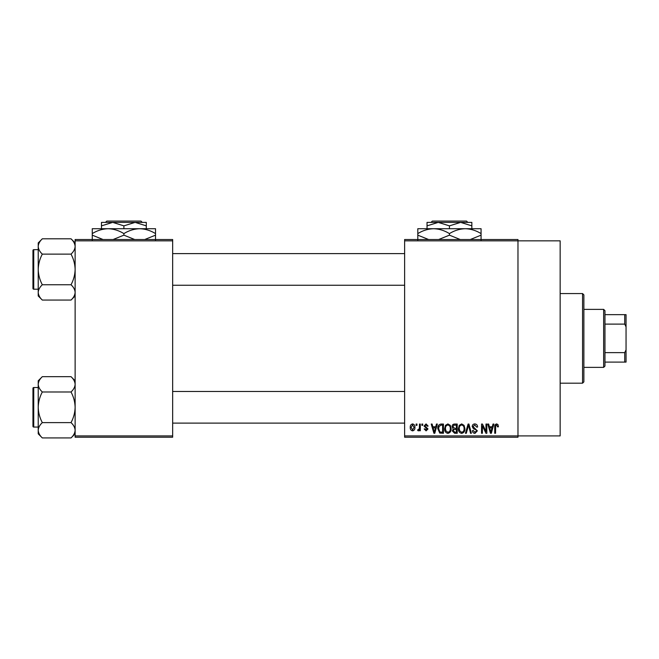<?xml version="1.0" encoding="UTF-8"?>
<svg xmlns="http://www.w3.org/2000/svg" width="659" height="659" viewBox="0 0 659 659"><rect width="100%" height="100%" fill="white"/><g stroke="black" fill="none" stroke-linecap="round" stroke-linejoin="round"><path stroke-width="0.99" d="M404.626 240.84L404.626 239.522L517.974 239.522L517.974 240.84L560.15 240.84L560.15 435.904L517.974 435.904L517.974 437.222L404.626 437.222L404.626 435.904L517.974 435.904L517.974 240.84L404.626 240.84L404.626 435.904M416.126 424.042L416.966 424.042L416.966 425.36L416.126 425.36L416.126 424.042M421.884 424.042L422.716 424.042L422.716 425.36L421.884 425.36L421.884 424.042M436.456 424.042L437.337 424.042L434.783 433.268L433.902 433.268L431.225 424.042L432.106 424.042L432.831 426.793L435.731 426.793L436.456 424.042M450.286 425.368L451.118 428.531C451.3 431.151 450.221 432.765 447.873 433.383C445.575 432.782 444.504 431.2 444.644 428.647L445.476 425.327L447.881 423.918L450.286 425.368M464.068 425.368L464.892 428.531C465.081 431.151 463.994 432.765 461.654 433.383C459.356 432.782 458.277 431.2 458.425 428.647L459.257 425.327L461.662 423.918L464.068 425.368M474.818 423.918C476.63 424.116 477.561 425.154 477.594 427.032L476.754 427.156L474.744 424.997L473.038 426.579L477.355 430.862L474.966 433.383C473.343 433.227 472.495 432.304 472.445 430.632L473.286 430.508L474.941 432.304L476.515 430.829L476.251 429.89L473.475 428.795L472.206 426.595C472.297 424.923 473.17 424.034 474.818 423.918M493.014 424.042L493.888 424.042L491.342 433.268L490.461 433.268L487.784 424.042L488.657 424.042L489.382 426.793L492.289 426.793L493.014 424.042M497.94 424.569L498.443 426.793L497.603 426.917L496.589 424.997L495.692 425.698L495.568 433.268L494.728 433.268L494.728 427.007C494.522 425.327 495.156 424.297 496.631 423.918L497.94 424.569M485.98 424.042L486.82 424.042L486.82 433.268L485.93 433.268L482.388 425.871L482.388 433.268L481.548 433.268L481.548 424.042L482.454 424.042L485.98 431.423L485.98 424.042M468.088 424.042L468.911 424.042L471.391 433.268L470.526 433.268L468.549 425.121L466.333 433.268L465.452 433.268L468.088 424.042M454.628 424.042L457.222 424.042L457.222 433.268L454.619 433.268L452.313 430.945L453.219 429.009L452.074 426.752C452.09 425.014 452.939 424.116 454.628 424.042M440.986 424.042L443.449 424.042L443.449 433.268L439.767 433.095L437.815 428.704C437.592 426.076 438.655 424.528 440.986 424.042M426.06 423.918L428.111 426.076L427.271 426.2L426.002 424.882L424.874 425.92L427.988 428.96L426.101 430.871L424.157 428.951L424.997 428.836L426.068 429.915L427.156 429.091L424.034 426.085L426.06 423.918M419.486 424.042L420.318 424.042L420.318 430.747L419.486 430.747L419.486 429.676L418.481 430.871L417.682 430.508L417.93 429.553L419.33 428.885L419.486 424.042M412.592 423.918C414.289 424.347 415.071 425.508 414.931 427.394C415.071 429.289 414.297 430.442 412.592 430.871C410.919 430.459 410.137 429.322 410.26 427.46C410.096 425.541 410.878 424.363 412.592 423.918M172.658 437.222L75.126 437.222L75.126 435.904L172.658 435.904L172.658 437.222M172.658 240.84L75.126 240.84L75.126 239.522L172.658 239.522L172.658 435.904M75.126 240.84L75.126 435.904M491.219 430.558L492.001 427.872L489.67 427.872L490.831 432.304L491.219 430.558M461.646 432.304C463.442 431.81 464.249 430.549 464.06 428.515C464.167 426.62 463.376 425.45 461.662 424.997C459.908 425.475 459.109 426.702 459.265 428.671L459.62 430.755L461.646 432.304M456.39 432.189L456.39 429.429L453.936 429.52L453.153 430.797L454.924 432.189L456.39 432.189M456.39 428.35L456.39 425.121L453.738 425.236L452.914 426.744L454.735 428.35L456.39 428.35M447.873 432.304C449.669 431.81 450.468 430.549 450.278 428.515C450.394 426.62 449.595 425.45 447.889 424.997C446.135 425.475 445.327 426.702 445.484 428.671L445.838 430.755L447.873 432.304M442.609 432.189L442.609 425.121L441.102 425.121L438.993 426.464L438.655 428.721L439.924 432.007L442.609 432.189M434.668 430.558L435.451 427.872L433.111 427.872L434.281 432.304L434.668 430.558M412.616 429.915L414.091 427.403L412.575 424.882L411.092 427.403L412.616 429.915M582.556 293.56L583.874 294.878L583.874 381.866L582.556 383.184L582.556 293.56L560.15 293.56M75.126 295.965L71.024 300.067L42.324 300.067C39.762 297.687 38.395 295.133 38.222 292.415C38.379 289.721 39.746 287.167 42.324 284.754C39.754 279.951 38.387 274.844 38.222 269.44C38.387 264.02 39.754 258.913 42.324 254.127C39.762 251.738 38.395 249.184 38.222 246.466C38.379 243.772 39.746 241.227 42.324 238.805L38.222 242.916L38.222 295.965L42.324 300.067M32.95 252.306L32.95 250.461A0.791 0.791 0 0 1 33.741 249.67L33.741 289.21A0.791 0.791 0 0 1 32.95 288.42L32.95 250.461A0.791 0.791 0 0 1 33.741 249.67L38.222 249.67M33.741 289.21L38.222 289.21M75.126 242.916L71.024 238.805L42.324 238.805M71.024 238.805C73.586 241.194 74.953 243.748 75.126 246.466L75.044 245.412L75.126 246.466C74.969 249.16 73.602 251.705 71.024 254.127L42.324 254.127M71.024 254.127C73.594 258.929 74.961 264.037 75.126 269.44C74.961 274.861 73.594 279.96 71.024 284.754L42.324 284.754M71.024 284.754C73.586 287.135 74.953 289.688 75.126 292.415C74.969 295.1 73.602 297.654 71.024 300.067M603.644 367.368L603.644 309.376L604.962 310.694L604.962 366.05L603.644 367.368L583.874 367.368M603.644 309.376L583.874 309.376M626.05 362.096L624.732 362.096L624.732 352.623L626.05 349.863L626.05 362.096M604.962 362.096L624.732 362.096M604.962 314.648L626.05 314.648L626.05 349.863M604.962 352.623L624.732 352.623M626.05 326.88L624.732 324.113L624.732 314.648M604.962 324.113L624.732 324.113M32.95 288.42L32.95 286.574M75.126 433.828L71.024 437.93L42.324 437.93C39.762 435.55 38.395 432.996 38.222 430.278C38.379 427.584 39.746 425.03 42.324 422.617C39.754 417.814 38.387 412.707 38.222 407.303C38.387 401.883 39.754 396.776 42.324 391.99C39.762 389.601 38.395 387.047 38.222 384.329C38.379 381.635 39.746 379.09 42.324 376.668L38.222 380.778L38.222 433.828L42.324 437.93M32.95 390.169L32.95 388.324A0.791 0.791 0 0 1 33.741 387.533L33.741 427.073A0.791 0.791 0 0 1 32.95 426.282L32.95 388.324A0.791 0.791 0 0 1 33.741 387.533L38.222 387.533M33.741 427.073L38.222 427.073M75.126 380.778L71.024 376.668L42.324 376.668M71.024 376.668C73.586 379.057 74.953 381.61 75.126 384.329L75.044 383.274L75.126 384.329C74.969 387.022 73.602 389.568 71.024 391.99L42.324 391.99M71.024 391.99C73.594 396.792 74.961 401.899 75.126 407.303C74.961 412.723 73.594 417.822 71.024 422.617L42.324 422.617M71.024 422.617C73.586 424.997 74.953 427.551 75.126 430.278C74.969 432.963 73.602 435.517 71.024 437.93M32.95 426.282L32.95 424.437M432.353 221.07L431.035 222.388L432.353 221.07L466.523 221.07L467.841 222.388L466.523 221.07M431.035 222.388L438.235 222.388L449.438 225.856L449.438 228.714M427.032 225.856L438.235 222.388L427.032 222.388L427.032 228.714M449.438 225.856L460.641 222.388L471.844 225.856L471.844 228.714M471.844 225.856L471.844 222.388L438.235 222.388M428.605 239.522L417.806 235.156L417.806 228.714L481.07 228.714L481.07 235.156L470.279 239.522M417.806 235.156L417.806 240.049M417.806 233.607C422.732 230.551 428.004 228.92 433.622 228.714C439.174 228.895 444.446 230.526 449.438 233.607L449.438 235.156L438.647 239.522M449.438 233.607C454.364 230.551 459.636 228.92 465.254 228.714C470.806 228.895 476.078 230.526 481.07 233.607M460.237 239.522L449.438 235.156M481.07 240.049L481.07 235.156M106.807 221.07L105.489 222.388L106.807 221.07L140.977 221.07L142.295 222.388L140.977 221.07M101.486 225.856L112.689 222.388L101.486 222.388L101.486 228.714M123.892 225.856L135.095 222.388L112.689 222.388L123.892 225.856L123.892 228.714M146.298 225.856L146.298 222.388L135.095 222.388L146.298 225.856L146.298 228.714M103.059 239.522L92.26 235.156L92.26 228.714L155.524 228.714L155.524 235.156L144.733 239.522M92.26 235.156L92.26 240.049M92.26 233.607C97.186 230.551 102.458 228.92 108.076 228.714C113.628 228.895 118.9 230.526 123.892 233.607L123.892 235.156L113.101 239.522M123.892 233.607C128.818 230.551 134.09 228.92 139.708 228.714C145.26 228.895 150.532 230.526 155.524 233.607M134.691 239.522L123.892 235.156M155.524 240.049L155.524 235.156M582.556 383.184L560.15 383.184M404.626 253.624L172.658 253.624M404.626 285.256L172.658 285.256M172.658 423.119L404.626 423.119M172.658 391.487L404.626 391.487"/></g></svg>
